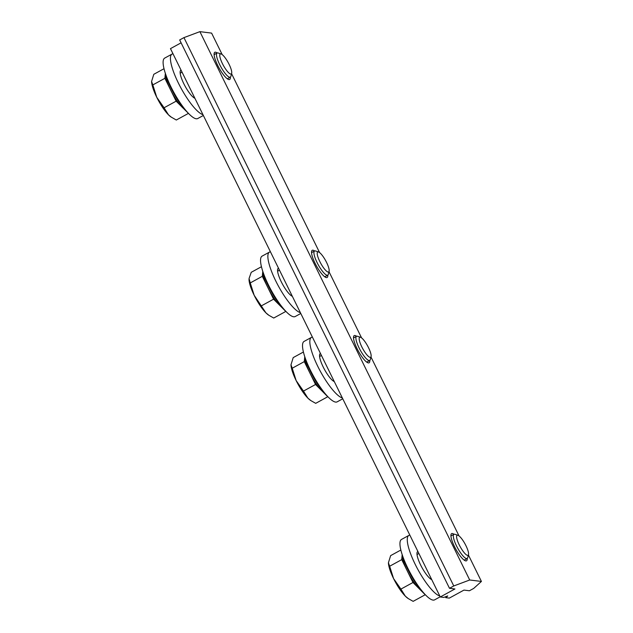 <?xml version="1.0" encoding="UTF-8"?>
<svg xmlns="http://www.w3.org/2000/svg" width="633" height="633" viewBox="0 0 633 633"><rect width="100%" height="100%" fill="white"/><g stroke="black" fill="none" stroke-linecap="round" stroke-linejoin="round"><path stroke-width="0.95" d="M230.372 77.139A15.501 3.798 -118.7 0 1 228.988 79.592A15.501 3.798 -118.7 0 1 228.592 79.505A15.501 3.798 -118.7 0 1 218.907 67.707A15.501 3.798 -118.7 0 1 214.199 53.188A15.501 3.798 -118.7 0 1 215.497 52.175A15.501 3.798 -118.7 0 1 217.159 52.966M327.807 275.149A15.501 3.798 -118.7 0 1 326.414 277.61A15.501 3.798 -118.7 0 1 326.027 277.515A15.501 3.798 -118.7 0 1 316.342 265.718A15.501 3.798 -118.7 0 1 311.634 251.198A15.501 3.798 -118.7 0 1 312.924 250.193A15.501 3.798 -118.7 0 1 314.585 250.977M369.783 360.446A15.501 3.798 -118.7 0 1 368.39 362.907A15.501 3.798 -118.7 0 1 367.995 362.812A15.501 3.798 -118.7 0 1 358.31 351.022A15.501 3.798 -118.7 0 1 353.61 336.503A15.501 3.798 -118.7 0 1 354.899 335.49A15.501 3.798 -118.7 0 1 356.561 336.273M467.217 558.456A15.501 3.798 -118.7 0 1 465.825 560.917A15.501 3.798 -118.7 0 1 465.429 560.822A15.501 3.798 -118.7 0 1 455.744 549.033A15.501 3.798 -118.7 0 1 451.036 534.513A15.501 3.798 -118.7 0 1 452.334 533.5A15.501 3.798 -118.7 0 1 453.996 534.284M181.085 42.83L170.467 48.638L440.283 596.982L454.929 588.967L449.493 588.294L453.766 585.96L469.71 579.994L481.42 581.442L468.412 554.999M222.167 54.573L211.604 33.106L199.893 31.65L469.71 579.994M459.012 535.898L370.978 356.988M361.578 337.887L329.002 271.692M319.602 252.583L231.567 73.681M199.893 31.65L183.95 37.616L453.766 585.96M449.493 588.294L179.677 39.95L183.95 37.616M481.42 581.442L473.69 588.429L469.417 590.763L463.973 590.091L449.327 598.106L445.822 597.671L447.737 595.938L443.788 597.417L440.283 596.982M214.579 54.367A13.871 3.402 61.3 0 0 214.199 54.478A13.871 3.402 61.3 0 0 214.096 54.541M445.822 597.671L445.403 596.816M214.547 54.391L214.152 54.501M329.097 271.312L328.313 274.366A13.776 3.379 -118.7 0 1 327.775 275.173A13.776 3.379 -118.7 0 1 327.158 275.268A13.776 3.379 -118.7 0 1 317.101 262.576A13.776 3.379 -118.7 0 1 314.554 250.992A13.776 3.379 -118.7 0 1 315.171 250.897A13.776 3.379 -118.7 0 1 315.519 250.977L318.518 251.958A11.402 2.793 -118.7 0 1 325.639 260.638A11.402 2.793 -118.7 0 1 329.097 271.312A11.402 2.793 -118.7 0 1 328.147 272.055A11.402 2.793 -118.7 0 1 319.823 261.556A11.402 2.793 -118.7 0 1 318.225 251.894A11.402 2.793 -118.7 0 1 318.518 251.958M262.323 276.32L273.575 299.187L285.807 311.436L273.733 318.043L268.906 315.313L265.915 312.844L254.173 295.287L250.257 282.927L262.323 276.32L262.782 271.343A22.392 5.483 61.3 0 0 267.949 287.754A22.392 5.483 61.3 0 0 279.691 305.312A22.392 5.483 61.3 0 0 282.698 307.765M261.453 266.722L251.238 272.309L249.046 278.552L250.257 282.927M261.5 305.786L273.575 299.187M249.014 279.422A22.392 5.483 61.3 0 0 249.014 279.596A22.392 5.483 61.3 0 0 254.173 295.287A22.392 5.483 61.3 0 0 265.915 312.844A22.392 5.483 61.3 0 0 268.337 314.918L268.906 315.313M420.494 589.03A25.834 6.33 -118.7 0 1 403.047 557.135M194.901 98.305A16.015 3.925 -118.7 0 1 183.823 83.73A16.015 3.925 -118.7 0 1 180.864 70.263A16.015 3.925 -118.7 0 1 181.062 70.176M173.015 53.829A34.443 8.443 61.3 0 0 172.018 54.098A34.443 8.443 61.3 0 0 178.379 83.05A34.443 8.443 61.3 0 0 202.948 114.66M172.018 54.098L164.691 58.101A34.443 8.443 61.3 0 0 171.06 87.061A34.443 8.443 61.3 0 0 197.749 118.537L203.351 115.475M231.662 73.301L230.879 76.356A13.776 3.379 -118.7 0 1 230.341 77.155A13.776 3.379 -118.7 0 1 229.724 77.258A13.776 3.379 -118.7 0 1 219.667 64.566A13.776 3.379 -118.7 0 1 217.119 52.982A13.776 3.379 -118.7 0 1 217.736 52.887A13.776 3.379 -118.7 0 1 218.084 52.966L221.083 53.947A11.402 2.793 -118.7 0 1 228.204 62.62A11.402 2.793 -118.7 0 1 231.662 73.301A11.402 2.793 -118.7 0 1 230.713 74.045A11.402 2.793 -118.7 0 1 222.389 63.545A11.402 2.793 -118.7 0 1 220.79 53.884A11.402 2.793 -118.7 0 1 221.083 53.947M165.355 73.349A22.392 5.483 61.3 0 0 170.514 89.744A22.392 5.483 61.3 0 0 182.257 107.301A22.392 5.483 61.3 0 0 185.263 109.754M165.348 73.333L164.889 78.31L176.14 101.177L188.381 113.315M164.018 68.712L153.803 74.298L151.58 81.467L152.822 84.909L164.889 78.31M171.472 117.295L168.481 114.834A22.392 5.483 61.3 0 0 170.902 116.907L176.298 120.025L188.373 113.426M164.066 107.776L156.747 97.276A22.392 5.483 61.3 0 0 168.481 114.834L164.066 107.776L176.14 101.177M151.58 81.412A22.392 5.483 61.3 0 0 151.588 81.586A22.392 5.483 61.3 0 0 156.747 97.276L152.822 84.909M183.649 107.705A25.834 6.33 -118.7 0 1 166.21 75.818M292.335 296.323A16.015 3.925 -118.7 0 1 281.25 281.74A16.015 3.925 -118.7 0 1 278.298 268.273A16.015 3.925 -118.7 0 1 278.496 268.194M270.449 251.839A34.443 8.443 61.3 0 0 269.452 252.108A34.443 8.443 61.3 0 0 275.814 281.068A34.443 8.443 61.3 0 0 300.382 312.67M269.452 252.108L262.125 256.112A34.443 8.443 61.3 0 0 268.495 285.072A34.443 8.443 61.3 0 0 295.184 316.547L300.786 313.485M468.507 554.619L467.716 557.681A13.776 3.379 -118.7 0 1 467.186 558.48A13.776 3.379 -118.7 0 1 466.568 558.575A13.776 3.379 -118.7 0 1 456.504 545.883A13.776 3.379 -118.7 0 1 453.956 534.307A13.776 3.379 -118.7 0 1 454.573 534.205A13.776 3.379 -118.7 0 1 454.921 534.284L457.92 535.273A11.402 2.793 -118.7 0 1 465.041 543.945A11.402 2.793 -118.7 0 1 468.507 554.619A11.402 2.793 -118.7 0 1 467.558 555.37A11.402 2.793 -118.7 0 1 459.234 544.871A11.402 2.793 -118.7 0 1 457.635 535.202A11.402 2.793 -118.7 0 1 457.92 535.273M412.977 582.495L425.21 594.751L413.143 601.35L408.317 598.62L405.326 596.151L400.911 589.101L412.977 582.495L401.726 559.635L402.184 554.65A22.392 5.483 61.3 0 0 407.351 571.061A22.392 5.483 61.3 0 0 419.093 588.627A22.392 5.483 61.3 0 0 422.1 591.072M401.726 559.635L389.659 566.234L388.417 562.784L390.64 555.624L400.855 550.03M400.911 589.101L393.584 578.594L389.659 566.234M388.417 562.737A22.392 5.483 61.3 0 0 388.425 562.911A22.392 5.483 61.3 0 0 393.584 578.594A22.392 5.483 61.3 0 0 405.326 596.151A22.392 5.483 61.3 0 0 407.739 598.225L408.317 598.62M323.059 391.012A25.834 6.33 -118.7 0 1 305.612 359.125M431.746 579.63A16.015 3.925 -118.7 0 1 420.66 565.047A16.015 3.925 -118.7 0 1 417.701 551.58A16.015 3.925 -118.7 0 1 417.899 551.501M409.86 535.146A34.443 8.443 61.3 0 0 408.855 535.415A34.443 8.443 61.3 0 0 415.224 564.375A34.443 8.443 61.3 0 0 439.793 595.985M408.855 535.415L401.536 539.419A34.443 8.443 61.3 0 0 407.897 568.379A34.443 8.443 61.3 0 0 434.586 599.862L440.188 596.8M281.084 305.715A25.834 6.33 -118.7 0 1 263.644 273.828M334.311 381.62A16.015 3.925 -118.7 0 1 323.226 367.037A16.015 3.925 -118.7 0 1 320.266 353.57A16.015 3.925 -118.7 0 1 320.464 353.491M312.425 337.136A34.443 8.443 61.3 0 0 311.42 337.405A34.443 8.443 61.3 0 0 317.79 366.365A34.443 8.443 61.3 0 0 342.358 397.967M311.42 337.405L304.101 341.409A34.443 8.443 61.3 0 0 310.463 370.368A34.443 8.443 61.3 0 0 337.152 401.852L342.754 398.782M371.073 356.608L370.281 359.663A13.776 3.379 -118.7 0 1 369.751 360.47A13.776 3.379 -118.7 0 1 369.134 360.565A13.776 3.379 -118.7 0 1 359.069 347.873A13.776 3.379 -118.7 0 1 356.529 336.289A13.776 3.379 -118.7 0 1 357.139 336.194A13.776 3.379 -118.7 0 1 357.487 336.273L360.486 337.254A11.402 2.793 -118.7 0 1 367.615 345.935A11.402 2.793 -118.7 0 1 371.073 356.608A11.402 2.793 -118.7 0 1 370.123 357.352A11.402 2.793 -118.7 0 1 361.799 346.852A11.402 2.793 -118.7 0 1 360.201 337.191A11.402 2.793 -118.7 0 1 360.486 337.254M315.543 384.484L327.775 396.741L315.709 403.34L310.882 400.61L307.891 398.141L303.476 391.083L315.543 384.484L304.291 361.617L304.758 356.64A22.392 5.483 61.3 0 0 309.917 373.051A22.392 5.483 61.3 0 0 321.659 390.608A22.392 5.483 61.3 0 0 324.674 393.061M304.291 361.617L292.224 368.224L290.99 364.774L293.206 357.605L303.421 352.019M303.476 391.083L296.149 380.583L292.224 368.224M290.982 364.727A22.392 5.483 61.3 0 0 290.99 364.893A22.392 5.483 61.3 0 0 296.149 380.583A22.392 5.483 61.3 0 0 307.891 398.141A22.392 5.483 61.3 0 0 310.305 400.214L310.882 400.61M327.775 275.173L324.761 276.819M291.655 294.931L290.832 295.374M314.554 250.992L311.531 252.646M279.477 270.18L277.61 271.201M230.341 77.155L227.326 78.808M194.22 96.912L193.397 97.363M217.119 52.982L214.104 54.636M182.043 72.17L180.176 73.183M467.186 558.48L464.163 560.134M431.057 578.238L430.242 578.681M453.956 534.307L450.941 535.953M418.88 553.487L417.02 554.508M369.751 360.47L366.729 362.116M333.623 380.227L332.808 380.67M356.529 336.289L353.507 337.943M321.445 355.477L319.586 356.498"/></g></svg>
